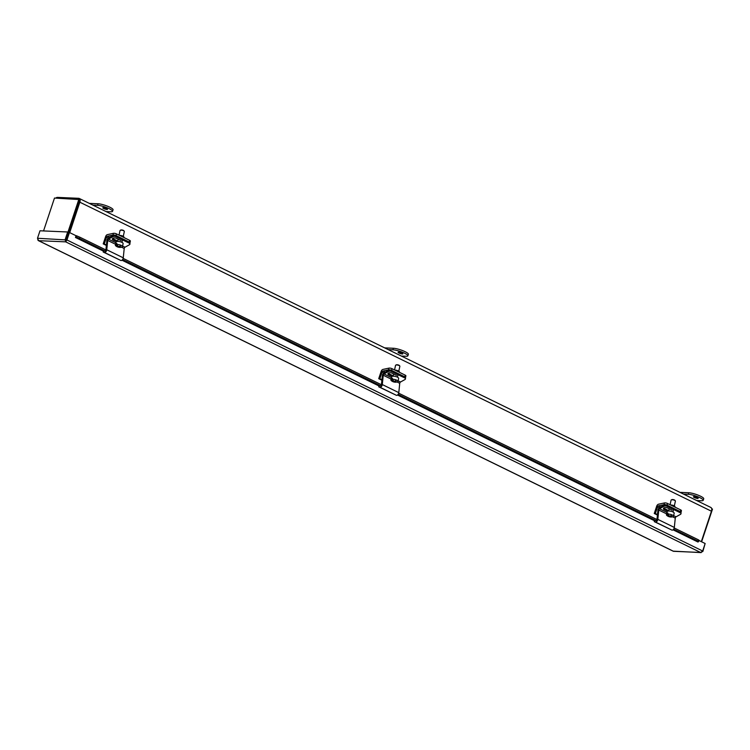 <?xml version="1.0" encoding="UTF-8"?>
<svg xmlns="http://www.w3.org/2000/svg" width="750" height="750" viewBox="0 0 750 750"><rect width="100%" height="100%" fill="white"/><g stroke="black" fill="none" stroke-linecap="round" stroke-linejoin="round"><path stroke-width="1.12" d="M69.713 232.631L79.837 202.2A4.069 2.259 -63.9 0 0 79.228 198.441L710.831 507.45A4.069 2.259 116.1 0 1 711.441 511.209L701.316 541.641M43.547 230.934L54.487 198.056L79.922 199.594L68.981 232.481L79.059 202.162M79.228 198.441A4.069 2.259 -63.9 0 0 78.694 198.309L57.497 197.391A4.069 2.259 -63.9 0 0 55.772 198.112M701.616 541.791L712.5 509.081L711.675 508.678M78.938 199.116L67.959 232.125M694.341 497.494A2.484 0.488 18.4 0 1 693.441 496.772A2.484 0.488 18.4 0 1 695.953 497.1A2.484 0.488 18.4 0 1 698.156 498.347A2.484 0.488 18.4 0 1 696.759 498.337A2.484 0.488 18.4 0 1 694.341 497.494M683.522 494.081L688.228 494.288A8.831 1.734 18.4 0 1 697.837 496.772A8.831 1.734 18.4 0 1 703.209 500.306A8.831 1.734 18.4 0 1 701.428 500.747L696.712 500.541M703.209 500.306L703.725 498.769A8.831 1.734 -161.6 0 0 698.344 495.234A8.831 1.734 -161.6 0 0 688.734 492.75L680.006 492.366M399.009 353.006A2.484 0.488 18.4 0 1 398.109 352.284A2.484 0.488 18.4 0 1 400.622 352.613A2.484 0.488 18.4 0 1 402.825 353.859A2.484 0.488 18.4 0 1 401.428 353.85A2.484 0.488 18.4 0 1 399.009 353.006M388.191 349.594L392.897 349.8A8.831 1.734 18.4 0 1 402.506 352.284A8.831 1.734 18.4 0 1 407.878 355.819A8.831 1.734 18.4 0 1 406.097 356.259L401.391 356.053M407.878 355.819L408.394 354.281A8.831 1.734 -161.6 0 0 403.012 350.747A8.831 1.734 -161.6 0 0 393.412 348.263L384.684 347.878M103.678 208.519A2.484 0.488 18.4 0 1 102.778 207.797A2.484 0.488 18.4 0 1 105.291 208.125A2.484 0.488 18.4 0 1 107.494 209.372A2.484 0.488 18.4 0 1 106.097 209.353A2.484 0.488 18.4 0 1 103.678 208.519M92.859 205.106L97.566 205.312A8.831 1.734 18.4 0 1 107.175 207.797A8.831 1.734 18.4 0 1 112.547 211.331A8.831 1.734 18.4 0 1 110.766 211.772L106.059 211.566M112.547 211.331L113.062 209.784A8.831 1.734 -161.6 0 0 107.681 206.259A8.831 1.734 -161.6 0 0 98.081 203.775L89.353 203.391M79.969 237.263L76.594 235.8L76.069 236.991L79.434 238.453L79.969 237.263L105.9 249.947M697.987 541.078L698.578 541.547L699.113 540.356L698.522 539.888L697.987 541.078L673.65 529.172M656.278 520.669L398.119 394.369M380.747 385.866L122.587 259.566M105.216 251.062L79.434 238.453M698.522 539.888L674.212 527.991M656.962 519.553L398.681 393.188M381.431 384.75L123.15 258.384M76.069 236.991L75.459 237.469L76.041 235.725L69.441 232.5L66.956 239.981L702.666 550.997L700.594 552.478L701.156 552.609L673.228 551.156M698.578 541.547L697.978 542.025L673.041 529.819M76.594 235.8L76.547 235.781A1.856 1.031 -63.9 0 0 76.013 235.809M75.459 237.469L103.556 251.203M66.094 240.647L68.653 232.463L67.678 231.984L65.194 239.466L65.681 241.856L68.672 232.472L69.441 232.5M699.038 540.525L705.15 543.516L702.666 550.997M37.772 239.897L38.634 240.684L37.5 238.256L39.984 230.784L67.678 231.984M65.681 241.856L38.634 240.684L673.538 551.306L700.594 552.478L65.681 241.856L66.956 239.981L37.5 238.256M700.594 552.478L702.872 551.447L705.056 543.816M664.05 504.656A2.212 0.741 12.4 0 1 667.097 505.163A2.212 1.144 -177.9 0 0 663.984 505.172L663.938 506.306A2.212 1.144 2.1 0 1 667.059 506.297L667.472 503.456A2.212 0.741 -167.6 0 0 664.425 502.95L664.05 504.656L658.453 505.856A1.116 0.619 -63.9 0 0 657.572 506.859L655.359 513.534L654.263 513.488L656.681 506.231A2.222 1.238 116.1 0 1 658.434 504.234L664.425 502.95M680.672 509.906L680.259 512.747A2.212 1.144 2.1 0 1 681 513.647L681.038 512.522A2.212 1.144 -177.9 0 0 680.297 511.622A2.212 0.741 12.4 0 1 681.056 512.391L681.431 510.684A2.212 0.741 -167.6 0 0 680.672 509.906L667.472 503.456M680.297 511.622L667.097 505.163L680.297 511.622M674.934 507.103L675 506.803A3.038 1.013 -167.6 0 0 673.622 505.584A3.038 1.013 -167.6 0 0 670.556 504.956M657.478 514.566L655.359 513.534M657.431 515.034L654.263 513.488M388.519 369.853A2.212 0.741 12.4 0 1 391.566 370.359A2.212 1.144 -177.9 0 0 388.453 370.369L388.406 371.503A2.212 1.144 2.1 0 1 391.528 371.494L391.941 368.653A2.212 0.741 -167.6 0 0 388.894 368.147L388.519 369.853L382.922 371.062A1.116 0.619 -63.9 0 0 382.041 372.056L379.828 378.731L378.731 378.684L381.141 371.428A2.222 1.238 116.1 0 1 382.903 369.431L388.894 368.147M405.141 375.113L404.728 377.944A2.212 1.144 2.1 0 1 405.469 378.844L405.506 377.719A2.212 1.144 -177.9 0 0 404.766 376.819A2.212 0.741 12.4 0 1 405.525 377.597L405.9 375.881A2.212 0.741 -167.6 0 0 405.141 375.113L391.941 368.653M404.766 376.819L391.566 370.359L404.766 376.819M399.403 372.3L399.469 372A3.038 1.013 -167.6 0 0 398.091 370.781A3.038 1.013 -167.6 0 0 395.025 370.153M381.947 379.772L379.828 378.731M381.9 380.231L378.731 378.684M112.987 235.05A2.212 0.741 12.4 0 1 116.034 235.556A2.212 1.144 -177.9 0 0 112.922 235.566L112.875 236.7A2.212 1.144 2.1 0 1 115.997 236.691L116.409 233.85A2.212 0.741 -167.6 0 0 113.362 233.344L112.987 235.05L107.391 236.259A1.116 0.619 -63.9 0 0 106.509 237.253L104.287 243.928L103.2 243.881L105.609 236.625A2.222 1.238 116.1 0 1 107.372 234.628L113.362 233.344M129.609 240.309L129.197 243.15A2.212 1.144 2.1 0 1 129.938 244.05L129.975 242.916A2.212 1.144 -177.9 0 0 129.234 242.016A2.212 0.741 12.4 0 1 129.994 242.794L130.369 241.078A2.212 0.741 -167.6 0 0 129.609 240.309L116.409 233.85M129.234 242.016L116.034 235.556L129.234 242.016M123.872 237.497L123.937 237.197A3.038 1.013 -167.6 0 0 122.559 235.978A3.038 1.013 -167.6 0 0 119.494 235.359M106.416 244.969L104.287 243.928M106.369 245.428L103.2 243.881M672.225 516.816L672.206 516.881A6.581 5.016 -102.2 0 1 671.475 516.994A6.581 5.016 -102.2 0 1 669.675 516.684A6.6 3.666 116.1 0 1 668.766 516.581A6.234 4.744 -102.2 0 1 668.109 516.253A6.6 3.666 -63.9 0 0 669.019 516.366A6.581 5.016 -102.2 0 1 666.9 514.275L667.125 513.244A3.619 1.209 12.4 0 1 667.959 513.066L667.734 514.097A6.581 5.016 77.8 0 0 669.853 516.188A6.6 3.666 -63.9 0 0 670.903 515.653A6.234 4.744 77.8 0 0 671.559 515.981A6.6 3.666 116.1 0 1 670.519 516.506L670.669 515.803M670.519 516.506A6.581 5.016 77.8 0 0 673.05 516.694A3.619 1.209 12.4 0 0 673.509 516.262L674.175 513.216A3.619 1.209 12.4 0 0 672.938 511.941A3.619 1.209 12.4 0 0 669.272 511.031A3.619 1.209 12.4 0 0 667.116 511.659L666.441 514.716A3.619 1.209 12.4 0 1 666.9 514.275M669.019 516.366L669.159 515.709M667.125 513.244L667.847 513.6M669.797 516.15L669.675 516.684M671.475 516.994A6.609 6.609 0 0 1 666.863 515.475A3.619 1.209 12.4 0 1 666.441 514.716M667.734 514.097A3.619 1.209 12.4 0 1 672.263 514.997A3.619 1.209 12.4 0 1 673.509 516.262M675.056 500.588A1.762 0.591 -167.6 0 0 674.991 500.391A1.762 0.591 -167.6 0 0 673.453 499.659A1.762 0.591 -167.6 0 0 671.756 499.678A1.762 0.591 -167.6 0 0 671.616 499.828M670.078 504.722L671.081 500.166A2.212 0.741 12.4 0 1 671.278 499.941A2.212 0.741 12.4 0 1 674.644 500.344A2.212 0.741 12.4 0 1 675.319 500.831A2.212 0.741 12.4 0 1 675.394 501.112L674.334 505.941M680.259 512.747L667.059 506.297M663.938 506.306L659.541 508.753A1.116 0.619 -63.9 0 0 658.772 510.037L657.825 519.366A2.222 1.238 116.1 0 1 655.453 522.047L654.263 521.625L654.797 520.416L655.8 520.772A1.116 0.619 -63.9 0 0 656.981 519.431L657.919 510.253A2.222 1.238 116.1 0 1 659.456 507.694L663.984 505.172M654.263 521.625L671.953 530.119A2.222 1.238 -63.9 0 0 674.325 527.438L675.272 518.109A1.116 0.619 116.1 0 1 676.041 516.825L680.438 514.378A2.212 1.144 2.1 0 0 681 513.647M667.547 511.238L664.209 509.606A2.353 1.219 2.1 0 1 663.422 508.65A2.353 1.219 2.1 0 1 664.828 507.591A2.353 1.219 2.1 0 1 667.331 507.863L672.075 510.188M663.713 508.088A2.353 1.219 -177.9 0 0 664.256 508.472L668.766 510.684M396.694 382.013L396.675 382.078A6.581 5.016 -102.2 0 1 395.934 382.191A6.581 5.016 -102.2 0 1 394.144 381.891A6.6 3.666 116.1 0 1 393.234 381.778A6.234 4.744 -102.2 0 1 392.578 381.459A6.6 3.666 -63.9 0 0 393.488 381.562A6.581 5.016 -102.2 0 1 391.369 379.481L391.594 378.441A3.619 1.209 12.4 0 1 392.428 378.263L392.203 379.294A6.581 5.016 77.8 0 0 394.322 381.384A6.6 3.666 -63.9 0 0 395.372 380.85A6.234 4.744 77.8 0 0 396.028 381.178A6.6 3.666 116.1 0 1 394.978 381.703L395.138 381M394.978 381.703A6.581 5.016 77.8 0 0 397.519 381.9A3.619 1.209 12.4 0 0 397.978 381.469L398.644 378.412A3.619 1.209 12.4 0 0 397.406 377.147A3.619 1.209 12.4 0 0 393.741 376.238A3.619 1.209 12.4 0 0 391.575 376.856L390.909 379.913A3.619 1.209 12.4 0 1 391.369 379.481M393.488 381.562L393.628 380.906M391.594 378.441L392.316 378.797M394.266 381.347L394.144 381.891M395.934 382.191A6.609 6.609 0 0 1 391.331 380.672A3.619 1.209 12.4 0 1 390.909 379.913M392.203 379.294A3.619 1.209 12.4 0 1 396.731 380.194A3.619 1.209 12.4 0 1 397.978 381.469M399.525 365.784A1.762 0.591 -167.6 0 0 399.459 365.587A1.762 0.591 -167.6 0 0 397.922 364.856A1.762 0.591 -167.6 0 0 396.225 364.875A1.762 0.591 -167.6 0 0 396.084 365.025M394.547 369.928L395.55 365.363A2.212 0.741 12.4 0 1 395.747 365.138A2.212 0.741 12.4 0 1 399.103 365.541A2.212 0.741 12.4 0 1 399.788 366.028A2.212 0.741 12.4 0 1 399.862 366.319L398.803 371.137M404.728 377.944L391.528 371.494M388.406 371.503L384.009 373.95A1.116 0.619 -63.9 0 0 383.241 375.234L382.294 384.562A2.222 1.238 116.1 0 1 379.922 387.244L378.731 386.822L379.266 385.613L380.269 385.969A1.116 0.619 -63.9 0 0 381.45 384.628L382.387 375.45A2.222 1.238 116.1 0 1 383.925 372.891L388.453 370.369M378.731 386.822L396.422 395.316A2.222 1.238 -63.9 0 0 398.794 392.634L399.741 383.306A1.116 0.619 116.1 0 1 400.509 382.022L404.906 379.575A2.212 1.144 2.1 0 0 405.469 378.844M392.016 376.434L388.678 374.803A2.353 1.219 2.1 0 1 387.891 373.847A2.353 1.219 2.1 0 1 389.297 372.787A2.353 1.219 2.1 0 1 391.8 373.059L396.544 375.384M388.181 373.294A2.353 1.219 -177.9 0 0 388.725 373.669L393.234 375.881M121.163 247.209L121.144 247.275A6.581 5.016 -102.2 0 1 120.403 247.387A6.581 5.016 -102.2 0 1 118.612 247.088A6.6 3.666 116.1 0 1 117.703 246.975A6.234 4.744 -102.2 0 1 117.047 246.656A6.6 3.666 -63.9 0 0 117.947 246.759A6.581 5.016 -102.2 0 1 115.828 244.678L116.062 243.637A3.619 1.209 12.4 0 1 116.897 243.459L116.672 244.491A6.581 5.016 77.8 0 0 118.791 246.581A6.6 3.666 -63.9 0 0 119.841 246.047A6.234 4.744 77.8 0 0 120.497 246.375A6.6 3.666 116.1 0 1 119.447 246.9L119.606 246.197M119.447 246.9A6.581 5.016 77.8 0 0 121.988 247.097A3.619 1.209 12.4 0 0 122.447 246.666L123.112 243.609A3.619 1.209 12.4 0 0 121.875 242.344A3.619 1.209 12.4 0 0 118.209 241.434A3.619 1.209 12.4 0 0 116.044 242.053L115.378 245.109A3.619 1.209 12.4 0 1 115.828 244.678M117.947 246.759L118.097 246.103M116.062 243.637L116.784 243.994M118.734 246.544L118.612 247.088M120.403 247.387A6.609 6.609 0 0 1 115.8 245.869A3.619 1.209 12.4 0 1 115.378 245.109M116.672 244.491A3.619 1.209 12.4 0 1 121.2 245.391A3.619 1.209 12.4 0 1 122.447 246.666M123.994 230.981A1.762 0.591 -167.6 0 0 123.928 230.784A1.762 0.591 -167.6 0 0 122.391 230.053A1.762 0.591 -167.6 0 0 120.694 230.072A1.762 0.591 -167.6 0 0 120.544 230.222M119.016 235.125L120.019 230.559A2.212 0.741 12.4 0 1 120.216 230.344A2.212 0.741 12.4 0 1 123.572 230.738A2.212 0.741 12.4 0 1 124.247 231.225A2.212 0.741 12.4 0 1 124.331 231.516L123.272 236.334M129.197 243.15L115.997 236.691M112.875 236.7L108.478 239.147A1.116 0.619 -63.9 0 0 107.709 240.431L106.762 249.759A2.222 1.238 116.1 0 1 104.391 252.441L103.2 252.019L103.734 250.809L104.737 251.166A1.116 0.619 -63.9 0 0 105.919 249.825L106.856 240.647A2.222 1.238 116.1 0 1 108.394 238.088L112.922 235.566M103.2 252.019L120.891 260.512A2.222 1.238 -63.9 0 0 123.262 257.831L124.209 248.503A1.116 0.619 116.1 0 1 124.978 247.219L129.375 244.772A2.212 1.144 2.1 0 0 129.938 244.05M116.484 241.631L113.147 240A2.353 1.219 2.1 0 1 112.359 239.044A2.353 1.219 2.1 0 1 113.766 237.984A2.353 1.219 2.1 0 1 116.269 238.256L121.013 240.581M112.65 238.491A2.353 1.219 -177.9 0 0 113.194 238.866L117.703 241.078M711.441 511.209L79.837 202.2M688.734 492.75L688.228 494.288M393.412 348.263L392.897 349.8M98.081 203.775L97.566 205.312M76.547 235.781L76.013 236.972L105.019 251.156M122.484 259.706L380.55 385.959M398.016 394.509L656.081 520.763M673.547 529.312L698.522 541.528M654.628 520.809L397.509 395.016M379.088 386.006L121.978 260.212M660.741 506.981L658.453 505.856M659.381 507.741L657.572 506.859M385.209 372.178L382.922 371.062M383.85 372.938L382.041 372.056M109.678 237.375L107.391 236.259M108.319 238.134L106.509 237.253M676.041 516.825L673.641 515.653M666.956 512.381L659.541 508.753M664.209 509.606L664.256 508.472M675.272 518.109L672.581 516.788M666.628 513.872L658.772 510.037M674.325 527.438L657.825 519.366M671.953 530.119L655.453 522.047M400.509 382.022L398.109 380.85M391.425 377.578L384.009 373.95M388.678 374.803L388.725 373.669M399.741 383.306L397.05 381.984M391.088 379.069L383.241 375.234M398.794 392.634L382.294 384.562M396.422 395.316L379.922 387.244M124.978 247.219L122.578 246.047M115.884 242.775L108.478 239.147M113.147 240L113.194 238.866M124.209 248.503L121.519 247.181M115.556 244.275L107.709 240.431M123.262 257.831L106.762 249.759M120.891 260.512L104.391 252.441M38.325 240.591L673.359 551.278M671.756 499.678L671.278 499.941M673.003 511.978L673.556 509.475M668.691 511.031L669.188 508.772M396.225 364.875L395.747 365.138M397.472 377.175L398.025 374.672M393.159 376.228L393.656 373.969M120.694 230.072L120.216 230.344M121.941 242.372L122.494 239.869M117.628 241.425L118.125 239.166"/></g></svg>
